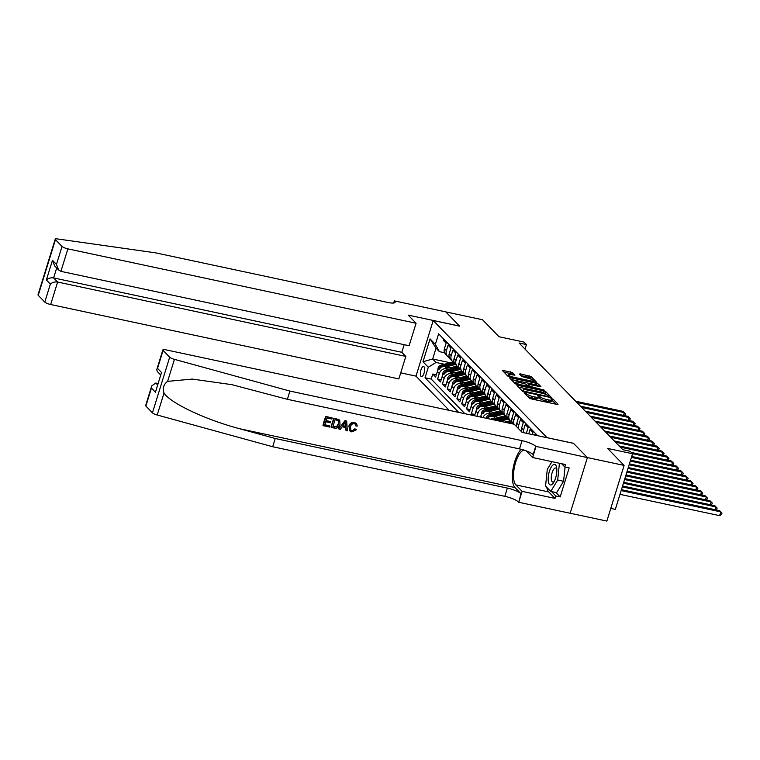 <?xml version="1.0" encoding="UTF-8"?>
<svg xmlns="http://www.w3.org/2000/svg" width="760" height="760" viewBox="0 0 760 760"><rect width="100%" height="100%" fill="white"/><g stroke="black" fill="none" stroke-linecap="round" stroke-linejoin="round"><path stroke-width="1.14" d="M524.846 392.787L524.163 392.92L529.197 398.088L531.107 398.886L557.07 404.434L558.039 404.253L553.005 399.076L550.933 398.534L551.636 399.313A5.073 1.121 17.2 0 1 551.874 399.827A5.073 1.121 17.2 0 1 548.539 399.893L546.373 399.427A5.073 1.121 17.2 0 1 540.246 396.881L538.251 395.656L537.529 395.666L538.232 396.454A5.073 1.121 17.2 0 1 538.46 396.967A5.073 1.121 17.2 0 1 535.125 397.024L532.969 396.558A5.073 1.121 17.2 0 1 526.832 394.012L524.846 392.787M421.012 376.39A5.168 1.9 -77.9 0 0 421.42 376.627A5.168 1.9 -77.9 0 0 424.213 372.571A5.168 1.9 -77.9 0 0 423.985 366.757A5.168 1.9 -77.9 0 0 423.577 366.519A5.168 1.9 -77.9 0 0 420.784 370.576A5.168 1.9 -77.9 0 0 421.012 376.39M512.449 372.571L502.208 370.234L507.87 376.143L509.779 376.941L536.778 382.47L531.116 376.561L520.41 373.882L519.441 374.062L521.835 376.523L528.105 378.252A4.237 0.941 17.2 0 1 533.425 380.808A4.237 0.941 17.2 0 1 530.642 380.855L513.551 377.207A4.237 0.941 17.2 0 1 508.231 374.651A4.237 0.941 17.2 0 1 511.024 374.594L514.909 375.193L512.449 372.571L511.983 374.072L503.775 371.934M393.69 303.022L394.345 300.884L445.769 311.875L459.658 326.163L433.219 320.511L547.058 437.646L573.496 443.298L587.366 457.567L624.093 465.414L607.572 448.419L632.548 453.748L630.135 451.269L622.792 449.702L519.08 342.988L526.433 344.555L524.02 342.076L499.044 336.747L482.524 319.741L445.787 311.894L459.591 326.087L408.167 315.106L416.081 323.247L67.887 248.862L60.923 271.349L409.117 345.733L416.081 323.247M517.968 385.367L517 385.548L522.595 391.295L524.505 392.094L551.503 397.623L545.841 391.704L543.932 390.916L517.968 385.367L517.693 386.26M515.232 383.724L509.637 377.967L510.606 377.796L536.569 383.334L538.479 384.132L540.949 386.755L529.378 384.522L528.333 384.541L529.995 386.337L544.264 390.137L517.142 384.512L515.232 383.724L515.669 382.242A4.237 0.941 17.2 0 0 520.989 384.798L528.048 386.061L526.395 384.275L518.453 382.185A4.237 0.941 17.2 0 0 515.669 382.242M624.093 465.414L606.869 521.075L570.171 513.237M436.344 374.794L432.763 374.034L435.66 377.007L437.361 371.516L439.289 373.502A6.46 5.833 -44.2 0 1 447.032 368.742L449.179 369.198M441.17 379.762L437.589 378.993L440.486 381.976L442.187 376.485L444.115 378.47A6.46 5.833 -44.2 0 1 451.858 373.711L454.005 374.167M445.997 384.721L442.415 383.962L445.312 386.935L447.013 381.444L448.941 383.43A6.46 5.833 -44.2 0 1 456.674 378.67L458.831 379.126M450.822 389.69L447.241 388.92L450.129 391.903L451.829 386.412L453.758 388.398A6.46 5.833 -44.2 0 1 461.5 383.638L463.647 384.094M455.639 394.649L452.067 393.889L454.955 396.862L456.655 391.372L458.584 393.357A6.46 5.833 -44.2 0 1 466.327 388.597L468.474 389.053M460.465 399.617L456.883 398.848L459.781 401.831L461.481 396.34L463.41 398.325A6.46 5.833 -44.2 0 1 471.152 393.556L473.299 394.022M465.291 404.577L461.709 403.816L464.607 406.79L466.308 401.299L468.236 403.284A6.46 5.833 -44.2 0 1 475.969 398.525L478.125 398.981M470.117 409.545L466.535 408.776L469.423 411.758L471.124 406.267L473.052 408.253A6.46 5.833 -44.2 0 1 480.795 403.484L482.942 403.949M474.933 414.504L471.361 413.744L473.005 415.445M535.658 435.271L534.897 434.492L534.717 435.072M532.332 434.558L532.969 432.506L530.072 429.523L528.751 433.798M526.366 433.285A6.46 5.833 135.8 0 1 526.442 433.029L528.143 427.538L525.245 424.565L523.545 430.055A6.46 5.833 -44.2 0 0 523.298 432.63M521.664 431.88A6.46 5.833 135.8 0 1 521.616 428.07L523.317 422.579L520.429 419.596L518.728 425.087A6.46 5.833 -44.2 0 0 518.767 428.906M516.838 426.92A6.46 5.833 135.8 0 1 516.8 423.101L518.491 417.61L515.603 414.637L513.903 420.128A6.46 5.833 -44.2 0 0 514.045 424.203M513.38 424.061L513.218 423.899A6.46 5.833 135.8 0 1 511.974 418.142L513.674 412.651L510.777 409.668L509.076 415.159A6.46 5.833 -44.2 0 0 510.321 420.916A6.46 5.833 -44.2 0 0 512.069 422.113M510.321 420.916L508.392 418.931A6.46 5.833 135.8 0 1 507.148 413.174L508.848 407.683L505.951 404.709L504.25 410.2A6.46 5.833 -44.2 0 0 505.495 415.957A6.46 5.833 -44.2 0 0 507.252 417.154M505.495 415.957L503.567 413.972A6.46 5.833 135.8 0 1 502.322 408.215L504.022 402.724L501.125 399.741L499.434 405.232A6.46 5.833 -44.2 0 0 500.678 410.998A6.46 5.833 -44.2 0 0 502.426 412.186M500.678 410.998L498.74 409.013A6.46 5.833 135.8 0 1 497.496 403.247L499.197 397.755L496.308 394.782L494.608 400.273A6.46 5.833 -44.2 0 0 495.853 406.03A6.46 5.833 -44.2 0 0 497.6 407.227M495.853 406.03L493.924 404.044A6.46 5.833 135.8 0 1 492.679 398.287L494.38 392.796L491.483 389.823L489.782 395.314A6.46 5.833 -44.2 0 0 491.026 401.071A6.46 5.833 -44.2 0 0 492.774 402.258M491.026 401.071L489.098 399.085A6.46 5.833 135.8 0 1 487.853 393.328L489.554 387.837L486.656 384.854L484.956 390.345A6.46 5.833 -44.2 0 0 486.2 396.102A6.46 5.833 -44.2 0 0 487.958 397.299M486.2 396.102L484.272 394.117A6.46 5.833 135.8 0 1 483.027 388.36L484.728 382.869L481.83 379.895L480.139 385.387A6.46 5.833 -44.2 0 0 481.384 391.144A6.46 5.833 -44.2 0 0 483.132 392.331M481.384 391.144L479.446 389.158A6.46 5.833 135.8 0 1 478.202 383.401L479.902 377.91L477.014 374.927L475.313 380.418A6.46 5.833 -44.2 0 0 476.558 386.175A6.46 5.833 -44.2 0 0 478.306 387.372M476.558 386.175L474.63 384.19A6.46 5.833 135.8 0 1 473.385 378.433L475.085 372.941L472.188 369.968L470.487 375.459A6.46 5.833 -44.2 0 0 471.732 381.216A6.46 5.833 -44.2 0 0 473.48 382.413M471.732 381.216L469.803 379.231A6.46 5.833 135.8 0 1 468.559 373.474L470.259 367.983L467.362 364.999L465.661 370.49A6.46 5.833 -44.2 0 0 466.906 376.248A6.46 5.833 -44.2 0 0 468.654 377.445M466.906 376.248L464.977 374.262A6.46 5.833 135.8 0 1 463.733 368.505L465.433 363.014L462.536 360.041L460.845 365.531A6.46 5.833 -44.2 0 0 462.08 371.288A6.46 5.833 -44.2 0 0 463.837 372.485M462.08 371.288L460.151 369.303A6.46 5.833 135.8 0 1 458.907 363.546L460.608 358.055L457.719 355.072L456.019 360.563A6.46 5.833 -44.2 0 0 457.263 366.32A6.46 5.833 -44.2 0 0 459.012 367.517M457.263 366.32L455.335 364.334A6.46 5.833 135.8 0 1 454.09 358.577L455.791 353.087L452.894 350.113L451.193 355.604A6.46 5.833 -44.2 0 0 452.438 361.361A6.46 5.833 -44.2 0 0 454.185 362.558M452.438 361.361L450.509 359.375A6.46 5.833 135.8 0 1 449.264 353.618L450.965 348.127L448.067 345.144L446.367 350.635A6.46 5.833 -44.2 0 0 447.611 356.392A6.46 5.833 -44.2 0 0 449.359 357.589M460.18 371.555L462.526 372.058M437.361 371.516A6.46 5.833 135.8 0 1 445.103 366.757L452.504 368.344M465.006 376.513L467.352 377.017M442.187 376.485A6.46 5.833 135.8 0 1 449.92 371.726L457.33 373.302M469.822 381.482L472.169 381.985M447.013 381.444A6.46 5.833 135.8 0 1 454.746 376.684L462.147 378.271M474.648 386.441L476.995 386.945M451.829 386.412A6.46 5.833 135.8 0 1 459.572 381.653L466.972 383.23M479.474 391.409L481.821 391.903M456.655 391.372A6.46 5.833 135.8 0 1 464.398 386.612L471.798 388.189M484.3 396.368L486.647 396.872M461.481 396.34A6.46 5.833 135.8 0 1 469.224 391.571L476.624 393.158M489.117 401.337L491.464 401.831M466.308 401.299A6.46 5.833 135.8 0 1 474.041 396.54L481.441 398.116M493.943 406.296L496.289 406.799M471.124 406.267A6.46 5.833 135.8 0 1 478.866 401.498L486.267 403.085M476.928 416.28L477.878 413.212A6.46 5.833 -44.2 0 1 485.621 408.452L487.768 408.909M498.769 411.255L501.115 411.758M474.544 415.767L475.95 411.226A6.46 5.833 135.8 0 1 483.692 406.467L491.093 408.044M482.933 417.563A6.46 5.833 -44.2 0 1 490.447 413.411L492.594 413.877M503.595 416.224L505.942 416.727M480.51 417.041L480.776 416.195A6.46 5.833 135.8 0 1 488.519 411.426L495.919 413.012M490.637 419.206A6.46 5.833 -44.2 0 1 495.264 418.38L497.42 418.836M508.411 421.183L510.758 421.686M487.169 418.465A6.46 5.833 135.8 0 1 493.335 416.394L500.736 417.971M449.198 410.352L415.986 376.181L433.219 320.511M432.763 374.034L431.205 379.069L425.04 377.758L458.688 412.385M425.04 377.758L428.298 367.222L422.987 361.76L430.065 338.903L435.375 344.356L438.634 333.83L537.643 435.698M443.622 338.96L443.241 340.185L446.139 343.159L444.438 348.65A6.46 5.833 135.8 0 0 445.683 354.416L447.611 356.392M471.361 413.744L473.052 408.253M466.535 408.776L468.236 403.284M461.709 403.816L463.41 398.325M456.883 398.848L458.584 393.357M452.067 393.889L453.758 388.398M447.241 388.92L448.941 383.43M442.415 383.962L444.115 378.47M437.589 378.993L439.289 373.502M431.205 379.069L464.863 413.697M450.176 362.729L432.659 358.986L436.041 362.463L444.353 364.24M455.354 366.586L457.7 367.089M610.774 508.44L615.325 509.409L632.548 453.748M525.027 349.106L526.433 344.555M444.581 352.744L439.384 351.633L436.012 348.156L432.659 358.986L422.987 361.76M435.375 344.356L439.384 351.633M436.041 362.463L428.298 367.222M430.065 338.903L436.012 348.156M527.411 396.255A5.073 1.121 17.2 0 0 532.503 398.069L532.969 396.558M538.46 396.967L537.994 398.468A5.073 1.121 17.2 0 1 534.66 398.525L532.503 398.069M551.874 399.827L551.408 401.337A5.073 1.121 17.2 0 1 548.074 401.394L545.908 400.928A5.073 1.121 17.2 0 1 539.781 398.382L538.346 397.318M556.082 404.225L551.76 400.178M547.162 395.048L543.466 392.416L518.5 387.087M549.471 397.423L548.881 396.815M524.086 391.191L548.216 396.615L548.938 396.606L548.207 395.779A5.073 1.121 17.2 0 0 542.079 393.243L526.5 389.909A5.073 1.121 17.2 0 0 523.174 389.975A5.073 1.121 17.2 0 0 523.403 390.488L523.868 391.923M511.138 379.506L536.104 384.845L536.569 383.334M538.916 386.565L536.104 384.845M528.019 385.956L528.409 384.702M527.991 386.251L528.703 386.983M512.876 374.993L511.983 374.072M532.247 379.705L528.741 377.264L520.933 375.601M534.745 382.27L533.396 380.883M619.98 494.361L719.635 515.65L720.803 511.889L719.596 510.644L621.433 489.678M621.148 490.599L720.803 511.889L722 513.047L721.534 514.558L719.635 515.65M719.596 510.644L722 513.047M548.311 481.536A10.498 3.847 -77.9 0 0 553.47 482.724A10.498 3.847 -77.9 0 0 556.69 467.827A10.498 3.847 -77.9 0 0 556.672 467.733A10.498 3.847 -77.9 0 0 551.275 467.039A10.498 3.847 -77.9 0 0 548.311 481.536M556.833 469.252A7.182 2.641 -77.9 0 0 555.74 468.027A7.182 2.641 -77.9 0 0 552.406 471.922A7.182 2.641 -77.9 0 0 551.37 479.74A7.182 2.641 -77.9 0 0 552.739 482.077A7.182 2.641 -77.9 0 0 554.239 481.403M565.079 467.02L563.587 481.289L556.624 492.679L550.753 491.425L545.547 486.067L547.295 469.319L551.978 461.652M559.417 463.248L557.707 480.035L550.753 491.425M561.659 463.762L559.455 463.296M563.587 481.289L557.707 480.035M329.973 426.027L329.65 427.072L323.209 425.695L326.002 416.67L332.224 417.99L331.901 419.035L326.923 417.971L326.069 420.755L330.704 421.743L330.381 422.778L325.745 421.791L324.776 424.916L329.973 426.027L324.843 424.697M330.704 421.743L326.154 420.46M332.224 417.99L325.793 416.442A21.033 7.714 -77.9 0 0 322.99 425.467L323.209 425.695M338.675 419.51L333.925 418.18A21.033 7.714 -77.9 0 0 331.132 427.205L334.144 418.409L338.675 419.51L339.758 420.432L339.995 424.412C339.112 427.3 337.278 428.535 334.505 428.108L331.351 427.433M355.281 429.144L356.43 429.704L354.901 428.763L352.108 430.882L355.281 429.144L354.901 428.763M349.267 426.379C350.18 423.615 352.003 422.389 354.74 422.683L356.478 423.577L354.53 422.465C351.747 422.104 349.856 423.282 348.878 425.98L349.856 430.939L348.878 425.98M521.151 449.284A21.033 7.714 -77.9 0 0 512.981 469.205A21.033 7.714 -77.9 0 0 514.995 487.559L521.028 493.762L518.738 502.274L570.161 513.256L587.394 457.596L573.572 443.374L522.149 432.392L514.244 424.251L166.05 349.866A4.845 1.073 17.2 0 0 162.868 349.913A4.845 1.073 17.2 0 0 163.096 350.408L169.68 357.181A4.845 1.073 17.2 0 0 174.43 359.347L289.921 391.077L522.044 440.667A11.305 2.508 -162.8 0 1 535.705 446.338L587.394 457.596M289.921 391.077L287.375 399.313L231.809 384.655L192.309 379.088L167.618 381.358C163.637 384.341 162.431 388.217 164.017 392.996C170.059 402.981 205.855 419.872 239.827 428.773L275.243 438.501L507.367 488.091A11.305 2.508 -162.8 0 1 521.028 493.762M346.655 421.078L345.03 420.555L338.741 428.83L345.249 420.774L346.655 421.078L347.358 430.853L346.037 430.568L345.895 427.576L342.142 426.778L340.28 429.343L338.96 429.058M345.534 427.205L346.037 430.568M157.766 383.458L155.781 383.03L157.386 384.683M275.243 438.501L272.688 446.737L504.82 496.328A11.305 2.508 -162.8 0 1 518.472 501.999M535.705 446.338L533.159 454.575A11.305 2.508 -162.8 0 0 519.498 448.903L287.375 399.313M163.096 350.408L157.529 368.381L161.528 372.505L155.43 392.217L151.43 388.094L145.863 406.068L152.446 412.841L169.68 357.181M164.017 392.996L157.206 415.007L272.688 446.737M535.971 446.604L532.598 457.52L565.506 464.55L564.756 466.953L561.611 463.714M555.902 492.528L560.177 496.926L569.164 467.894L564.756 466.953M560.177 496.926L555.769 495.986L555.028 498.398L522.12 491.359L518.738 502.274M532.598 457.52L526.3 451.041A18.164 6.669 -77.9 0 0 526.053 450.803M524.144 450.148A18.164 6.669 -77.9 0 0 514.814 465.386A18.164 6.669 -77.9 0 0 515.822 484.889L522.12 491.359M157.206 415.007A4.845 1.073 -162.8 0 1 152.446 412.841M145.863 406.068A4.845 1.073 -162.8 0 1 145.644 405.584L151.734 385.899L155.781 383.03M555.028 498.398L548.73 491.919A18.164 6.669 102.1 0 1 546.811 487.369M551.105 463.087A18.164 6.669 102.1 0 1 551.922 461.643M551.494 491.578L555.769 495.986M157.529 368.381L156.778 369.597L157.225 371.431L160.464 374.765M161.528 372.505L155.43 392.217M151.43 388.094L151.734 385.899M356.478 423.577L357.323 426.027L355.993 426.037L355.442 424.27L354.359 423.709C352.374 423.577 351.091 424.545 350.512 426.635L350.806 430.169L352.108 430.882M356.43 429.704L351.899 431.946L349.856 430.939M344.508 423.51L342.836 425.818L345.847 426.455L345.629 421.971L344.508 423.51M345.847 426.455L343.035 425.543M345.724 423.899L345.467 426.065M339.216 419.815L339.758 420.432M332.918 426.654L337.012 426.854L338.76 424.127L338.248 420.594L335.065 419.71L332.918 426.654M334.733 427.044L332.984 426.436M337.012 426.854L334.447 426.749M338.76 424.127L338.371 423.728L336.69 426.522M404.168 344.679L401.802 352.298L405.812 356.411L398.848 378.908L50.663 304.522A4.845 1.073 -162.8 0 1 44.802 302.091L38.218 295.317A4.845 1.073 -162.8 0 1 38 294.823L55.233 239.162A4.845 1.073 17.2 0 1 57.399 238.925L155.582 252.842L387.704 302.433A11.305 2.508 17.2 0 0 395.124 302.299A11.305 2.508 17.2 0 0 394.611 301.159L394.345 300.884M44.802 302.091L50.369 284.107L46.37 279.993L52.468 260.281L56.468 264.404L62.035 246.43L55.451 239.656L38.218 295.317M416.005 376.124L400.719 372.856M405.812 356.411L57.617 282.026L50.663 304.522M55.233 239.162A4.845 1.073 17.2 0 0 55.451 239.656M62.035 246.43A4.845 1.073 17.2 0 0 67.887 248.862M401.802 352.298L53.618 277.913L57.617 282.026C54.786 281.656 52.364 282.349 50.369 284.107M46.37 279.993C48.364 278.226 50.778 277.533 53.618 277.913L56.687 267.985M52.468 260.281L54.634 265.876L58.643 269.999L60.923 271.349M56.468 264.404L58.643 269.999M622.288 486.903L715.977 506.92L714.77 505.685L622.573 485.982M715.122 509.694L715.977 506.92L717.174 508.089L716.158 509.912M714.77 505.685L717.174 508.089M623.428 483.217L711.151 501.961L709.944 500.716L623.713 482.296M710.296 504.725L711.151 501.961L712.348 503.12L711.332 504.944M709.944 500.716L712.348 503.12M624.568 479.531L706.334 496.992L705.128 495.757L624.853 478.61M705.47 499.767L706.334 496.992L707.531 498.161L706.505 499.985M705.128 495.757L707.531 498.161M625.717 475.845L701.508 492.033L700.302 490.789L626.003 474.914M700.653 494.798L701.508 492.033L702.706 493.202L701.689 495.017M700.302 490.789L702.706 493.202M626.857 472.15L696.683 487.075L695.476 485.83L627.142 471.228M695.827 489.839L696.683 487.075L697.88 488.233L696.863 490.058M695.476 485.83L697.88 488.233M627.997 468.464L691.856 482.106L690.65 480.861L628.283 467.542M691.001 484.87L691.856 482.106L693.053 483.274L692.037 485.099M690.65 480.861L693.053 483.274M629.137 464.778L687.031 477.147L685.833 475.902L629.422 463.856M686.175 479.911L687.031 477.147L688.237 478.306L687.211 480.13M685.833 475.902L688.237 478.306M506.711 422.636L509.228 421.981A12.35 11.162 -44.2 0 1 511.185 421.638M510.777 423.51A12.35 11.162 -44.2 0 1 512.63 423.187M512.278 422.57A12.35 11.162 135.8 0 0 510.14 422.93L509.2 423.168M630.278 461.082L682.214 472.178L681.007 470.943L630.562 460.161M681.359 474.943L682.214 472.178L683.411 473.347L682.394 475.171M681.007 470.943L683.411 473.347M504.393 422.142L507.129 421.43A10.25 9.262 -44.2 0 1 510.558 421.144M500.137 421.24L506.815 419.501A12.35 11.162 -44.2 0 1 508.62 419.178M493.696 419.862A4.275 3.867 -44.2 0 1 494.351 419.634L504.403 417.022A12.35 11.162 -44.2 0 1 506.369 416.68M497.648 420.707L505.903 418.56A12.35 11.162 -44.2 0 1 507.813 418.219M507.452 417.601A12.35 11.162 135.8 0 0 505.324 417.962L496.071 420.365M631.427 457.397L677.388 467.219L676.181 465.975L631.712 456.475M676.533 469.984L677.388 467.219L678.585 468.378L677.568 470.202M676.181 465.975L678.585 468.378M498.427 417.477L502.312 416.47A10.25 9.262 -44.2 0 1 505.733 416.185M494.171 416.575L501.989 414.542A12.35 11.162 -44.2 0 1 503.804 414.209M486.229 418.266L486.305 417.696A4.275 3.867 -44.2 0 1 489.525 414.666L499.576 412.062A12.35 11.162 -44.2 0 1 501.543 411.711M489.962 416.632A4.275 3.867 -44.2 0 1 491.026 416.204L501.078 413.601A12.35 11.162 -44.2 0 1 502.987 413.259M502.626 412.642A12.35 11.162 135.8 0 0 500.498 413.003L490.447 415.615A4.275 3.867 135.8 0 0 487.749 417.553C487.34 418.855 487.54 419.055 488.328 418.142M632.491 453.691L672.562 462.251L671.356 461.016L631.284 452.447M671.707 465.015L672.562 462.251L673.759 463.419L672.742 465.243M671.356 461.016L673.759 463.419M493.601 412.519L497.486 411.512A10.25 9.262 -44.2 0 1 500.906 411.217M489.354 411.606L497.173 409.573A12.35 11.162 -44.2 0 1 498.978 409.25M481.166 415.216L481.479 412.737A4.275 3.867 -44.2 0 1 484.699 409.706L494.76 407.094A12.35 11.162 -44.2 0 1 496.717 406.752M485.146 411.673A4.275 3.867 -44.2 0 1 486.2 411.245L496.251 408.633A12.35 11.162 -44.2 0 1 498.161 408.291M497.8 407.683A12.35 11.162 135.8 0 0 495.672 408.034L485.621 410.647A4.275 3.867 135.8 0 0 482.923 412.585C482.524 413.896 482.714 414.095 483.502 413.183M620.322 447.155L667.736 457.292L666.539 456.048L619.115 445.92M666.881 460.056L667.736 457.292L668.942 458.451L667.917 460.275M666.539 456.048L668.942 458.451M488.775 407.55L492.661 406.543A10.25 9.262 -44.2 0 1 496.081 406.258M484.528 406.647L492.347 404.615A12.35 11.162 -44.2 0 1 494.152 404.282M476.339 410.257L476.653 407.769A4.275 3.867 -44.2 0 1 479.883 404.738L489.934 402.135A12.35 11.162 -44.2 0 1 491.891 401.784M480.32 406.704A4.275 3.867 -44.2 0 1 481.374 406.277L491.425 403.674A12.35 11.162 -44.2 0 1 493.335 403.332M492.974 402.714A12.35 11.162 135.8 0 0 490.846 403.075L480.795 405.688A4.275 3.867 135.8 0 0 478.106 407.626C477.698 408.927 477.888 409.127 478.686 408.224M615.495 442.197L662.919 452.323L661.713 451.088L614.289 440.952M662.064 455.097L662.919 452.323L664.116 453.492L663.091 455.316M661.713 451.088L664.116 453.492M483.958 402.591L487.834 401.584A10.25 9.262 -44.2 0 1 491.264 401.29M479.702 401.679L487.521 399.646A12.35 11.162 -44.2 0 1 489.326 399.323M471.513 405.289L471.837 402.809A4.275 3.867 -44.2 0 1 475.057 399.779L485.108 397.166A12.35 11.162 -44.2 0 1 487.075 396.824M475.494 401.745A4.275 3.867 -44.2 0 1 476.548 401.318L486.609 398.705A12.35 11.162 -44.2 0 1 488.519 398.363M488.157 397.755A12.35 11.162 135.8 0 0 486.029 398.107L475.969 400.719A4.275 3.867 135.8 0 0 473.28 402.658C472.872 403.969 473.062 404.168 473.86 403.256M610.679 437.237L658.093 447.365L656.887 446.12L609.472 435.993M657.239 450.129L658.093 447.365L659.29 448.523L658.274 450.347M656.887 446.12L659.29 448.523M479.132 397.623L483.018 396.615A10.25 9.262 -44.2 0 1 486.438 396.33M474.876 396.72L482.695 394.687A12.35 11.162 -44.2 0 1 484.509 394.354M466.688 400.33L467.01 397.841A4.275 3.867 -44.2 0 1 470.231 394.82L480.282 392.207A12.35 11.162 -44.2 0 1 482.248 391.856M470.668 396.777A4.275 3.867 -44.2 0 1 471.732 396.359L481.783 393.747A12.35 11.162 -44.2 0 1 483.692 393.404M483.331 392.787A12.35 11.162 135.8 0 0 481.203 393.148L471.152 395.76A4.275 3.867 135.8 0 0 468.454 397.698C468.046 399 468.245 399.199 469.034 398.297M605.853 432.269L653.267 442.396L652.061 441.161L604.646 431.024M652.413 445.17L653.267 442.396L654.464 443.565L653.448 445.388M652.061 441.161L654.464 443.565M474.306 392.663L478.192 391.656A10.25 9.262 -44.2 0 1 481.612 391.362M470.06 391.751L477.878 389.719A12.35 11.162 -44.2 0 1 479.683 389.395M461.861 395.361L462.184 392.882A4.275 3.867 -44.2 0 1 465.405 389.851L475.465 387.239A12.35 11.162 -44.2 0 1 477.423 386.897M465.851 391.818A4.275 3.867 -44.2 0 1 466.906 391.39L476.957 388.778A12.35 11.162 -44.2 0 1 478.866 388.436M478.505 387.828A12.35 11.162 135.8 0 0 476.377 388.189L466.327 390.792A4.275 3.867 135.8 0 0 463.628 392.73C463.229 394.041 463.419 394.24 464.208 393.328M601.027 427.31L648.442 437.437L647.235 436.192L599.82 426.065M647.586 440.202L648.442 437.437L649.648 438.605L648.622 440.42M647.235 436.192L649.648 438.605M469.48 387.695L473.366 386.688A10.25 9.262 -44.2 0 1 476.786 386.403M465.234 386.792L473.052 384.759A12.35 11.162 -44.2 0 1 474.858 384.427M457.045 390.402L457.358 387.913A4.275 3.867 -44.2 0 1 460.588 384.892L470.639 382.28A12.35 11.162 -44.2 0 1 472.596 381.938M461.026 386.849A4.275 3.867 -44.2 0 1 462.08 386.431L472.131 383.819A12.35 11.162 -44.2 0 1 474.041 383.477M473.68 382.859A12.35 11.162 135.8 0 0 471.551 383.22L461.5 385.833A4.275 3.867 135.8 0 0 458.812 387.771C458.403 389.082 458.594 389.272 459.391 388.369M596.201 422.341L643.625 432.478L642.418 431.233L594.994 421.106M642.76 435.242L643.625 432.478L644.822 433.637L643.796 435.461M642.418 431.233L644.822 433.637M464.664 382.736L468.54 381.729A10.25 9.262 -44.2 0 1 471.969 381.444M460.408 381.824L468.226 379.8A12.35 11.162 -44.2 0 1 470.031 379.468M452.219 385.434L452.542 382.954A4.275 3.867 -44.2 0 1 455.762 379.924L465.813 377.312A12.35 11.162 -44.2 0 1 467.78 376.969M456.199 381.89A4.275 3.867 -44.2 0 1 457.254 381.463L467.315 378.851A12.35 11.162 -44.2 0 1 469.224 378.518M468.863 377.901A12.35 11.162 135.8 0 0 466.735 378.262L456.674 380.865A4.275 3.867 135.8 0 0 453.986 382.812C453.577 384.113 453.767 384.313 454.565 383.401M591.385 417.382L638.799 427.509L637.592 426.265L590.178 416.138M637.944 430.274L638.799 427.509L639.996 428.678L638.98 430.502M637.592 426.265L639.996 428.678M459.838 377.777L463.724 376.76A10.25 9.262 -44.2 0 1 467.144 376.476M455.582 376.865L463.401 374.832A12.35 11.162 -44.2 0 1 465.215 374.499M447.393 380.475L447.716 377.995A4.275 3.867 -44.2 0 1 450.936 374.965L460.987 372.352A12.35 11.162 -44.2 0 1 462.954 372.01M451.373 376.922A4.275 3.867 -44.2 0 1 452.428 376.504L462.488 373.891A12.35 11.162 -44.2 0 1 464.398 373.549M464.037 372.932A12.35 11.162 135.8 0 0 461.909 373.293L451.858 375.905A4.275 3.867 135.8 0 0 449.16 377.844C448.751 379.154 448.951 379.354 449.74 378.442M586.558 412.414L633.973 422.55L632.767 421.306L585.352 411.179M633.118 425.315L633.973 422.55L635.17 423.709L634.153 425.534M632.767 421.306L635.17 423.709M455.012 372.808L458.897 371.801A10.25 9.262 -44.2 0 1 462.317 371.516M450.756 371.897L458.584 369.873A12.35 11.162 -44.2 0 1 460.389 369.541M442.567 375.516L442.89 373.027A4.275 3.867 -44.2 0 1 446.11 369.997L456.171 367.384A12.35 11.162 -44.2 0 1 458.128 367.042M446.557 371.963A4.275 3.867 -44.2 0 1 447.611 371.535L457.662 368.923A12.35 11.162 -44.2 0 1 459.572 368.59M459.211 367.973A12.35 11.162 135.8 0 0 457.083 368.334L447.032 370.947A4.275 3.867 135.8 0 0 444.334 372.884C443.925 374.186 444.125 374.385 444.913 373.474M581.732 407.455L629.147 417.582L627.94 416.347L580.526 406.21M628.292 420.346L629.147 417.582L630.353 418.75L629.327 420.574M627.94 416.347L630.353 418.75M450.186 367.849L454.072 366.833A10.25 9.262 -44.2 0 1 457.491 366.548M445.94 366.938L453.758 364.904A12.35 11.162 -44.2 0 1 455.563 364.581M437.75 370.548L438.064 368.068A4.275 3.867 -44.2 0 1 441.294 365.037L451.345 362.425A12.35 11.162 -44.2 0 1 453.302 362.083M441.731 366.994A4.275 3.867 -44.2 0 1 442.785 366.577L452.837 363.964A12.35 11.162 -44.2 0 1 454.746 363.622M454.385 363.005A12.35 11.162 135.8 0 0 452.257 363.365L442.206 365.978A4.275 3.867 135.8 0 0 439.517 367.916C439.109 369.227 439.299 369.426 440.087 368.514M576.906 402.486L624.331 412.623L623.124 411.378L575.7 401.251M623.466 415.387L624.331 412.623L625.528 413.782L624.501 415.606M623.124 411.378L625.528 413.782M445.103 366.757L447.032 368.742M449.92 371.726L451.858 373.711M454.746 376.684L456.674 378.67M459.572 381.653L461.5 383.638M464.398 386.612L466.327 388.597M469.224 391.571L471.152 393.556M474.041 396.54L475.969 398.525M478.866 401.498L480.795 403.484M483.692 406.467L485.621 408.452M488.519 411.426L490.447 413.411M493.335 416.394L495.264 418.38M444.438 348.65L446.367 350.635M449.264 353.618L451.193 355.604M454.09 358.577L456.019 360.563M458.907 363.546L460.845 365.531M463.733 368.505L465.661 370.49M468.559 373.474L470.487 375.459M473.385 378.433L475.313 380.418M478.202 383.401L480.139 385.387M483.027 388.36L484.956 390.345M487.853 393.328L489.782 395.314M492.679 398.287L494.608 400.273M497.496 403.247L499.434 405.232M502.322 408.215L504.25 410.2M507.148 413.174L509.076 415.159M511.974 418.142L513.903 420.128M516.8 423.101L518.728 425.087M521.616 428.07L523.545 430.055M480.776 416.195L481.887 417.335M475.95 411.226L477.878 413.212M526.452 395.266L526.832 394.012M534.66 398.525L535.125 397.024M539.125 397.717L539.6 396.216M539.781 398.382L540.246 396.881M545.908 400.928L546.373 399.427M548.074 401.394L548.539 399.893M552.539 400.577L553.005 399.076M525.797 394.592L526.186 393.347M543.466 392.416L543.932 390.916M545.376 393.214L545.841 391.704M525.274 392.255L525.426 391.751M548.055 397.119L548.216 396.615M523.061 391.599L523.403 390.488M510.331 378.68L510.606 377.796M538.014 385.633L538.479 384.132M529.73 387.201L529.995 386.337M531.753 387.638L531.914 387.125M542.716 389.975L542.868 389.471M520.828 385.301L520.989 384.798M526.851 386.593L527.012 386.08M513.399 377.71L513.551 377.207M530.48 381.358L530.642 380.855M520.135 374.775L520.41 373.882M528.741 377.264L529.207 375.763M530.651 378.062L531.116 376.561M502.968 371.108L503.243 370.215M510.064 373.274L510.53 371.773M239.827 428.773L514.995 487.559M507.367 488.091L504.82 496.328M519.498 448.903L522.044 440.667M174.43 359.347L167.618 381.358M548.73 491.919L515.822 484.889M394.06 302.955L394.611 301.159M509.228 421.981L510.14 422.93M505.903 418.56L506.815 419.501M504.403 417.022L505.324 417.962M486.295 417.781L486.894 418.409M501.078 413.601L501.989 414.542M499.576 412.062L500.498 413.003M489.525 414.666L490.447 415.615M481.469 412.822L482.239 413.62M496.251 408.633L497.173 409.573M494.76 407.094L495.672 408.034M484.699 409.706L485.621 410.647M476.644 407.854L477.413 408.652M491.425 403.674L492.347 404.615M489.934 402.135L490.846 403.075M479.883 404.738L480.795 405.688M471.817 402.895L472.596 403.693M486.609 398.705L487.521 399.646M485.108 397.166L486.029 398.107M475.057 399.779L475.969 400.719M467.001 397.936L467.77 398.724M481.783 393.747L482.695 394.687M480.282 392.207L481.203 393.148M470.231 394.82L471.152 395.76M462.175 392.967L462.945 393.765M476.957 388.778L477.878 389.719M475.465 387.239L476.377 388.189M465.405 389.851L466.327 390.792M457.349 388.008L458.118 388.797M472.131 383.819L473.052 384.759M470.639 382.28L471.551 383.22M460.588 384.892L461.5 385.833M452.523 383.04L453.302 383.838M467.315 378.851L468.226 379.8M465.813 377.312L466.735 378.262M455.762 379.924L456.674 380.865M447.706 378.081L448.476 378.879M462.488 373.891L463.401 374.832M460.987 372.352L461.909 373.293M450.936 374.965L451.858 375.905M442.88 373.112L443.65 373.91M457.662 368.923L458.584 369.873M456.171 367.384L457.083 368.334M446.11 369.997L447.032 370.947M438.055 368.153L438.824 368.952M452.837 363.964L453.758 364.904M451.345 362.425L452.257 363.365M441.294 365.037L442.206 365.978M548.739 397.271L548.938 396.606M522.728 391.409L523.174 389.975M527.934 385.852L528.333 384.541M527.82 386.792L528.048 386.061M507.794 376.067L508.231 374.651M533.083 381.919L533.425 380.808M162.868 349.913L156.778 369.597"/></g></svg>

